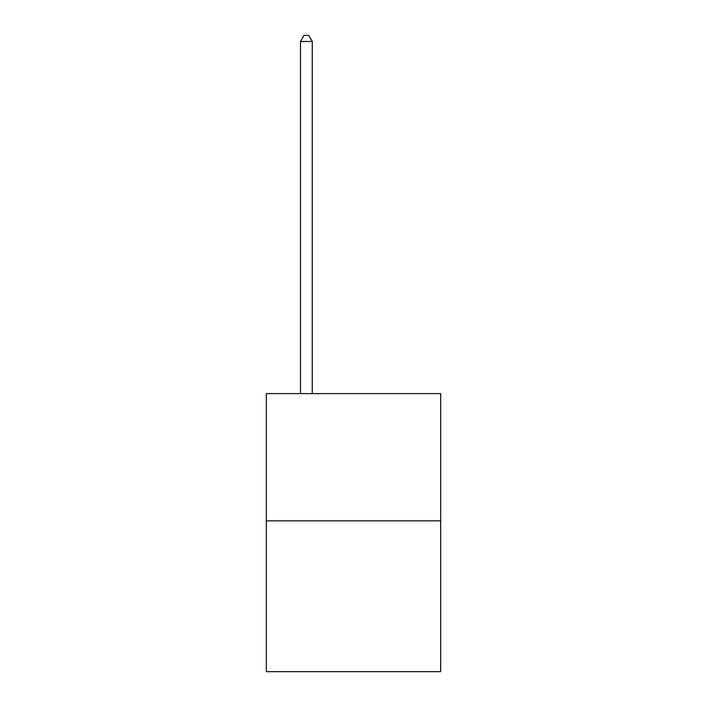 <?xml version="1.0" encoding="UTF-8"?>
<svg xmlns="http://www.w3.org/2000/svg" width="707" height="707" viewBox="0 0 707 707"><rect width="100%" height="100%" fill="white"/><g stroke="black" fill="none" stroke-linecap="round" stroke-linejoin="round"><path stroke-width="1.06" d="M440.682 520.847L440.682 393.605L266.318 393.605L266.318 671.65L440.682 671.65L440.682 520.847L266.318 520.847M312.264 393.605L312.264 41.474L300.484 41.474L300.484 393.605M300.484 41.474L304.019 35.35L308.729 35.35L312.264 41.474"/></g></svg>

